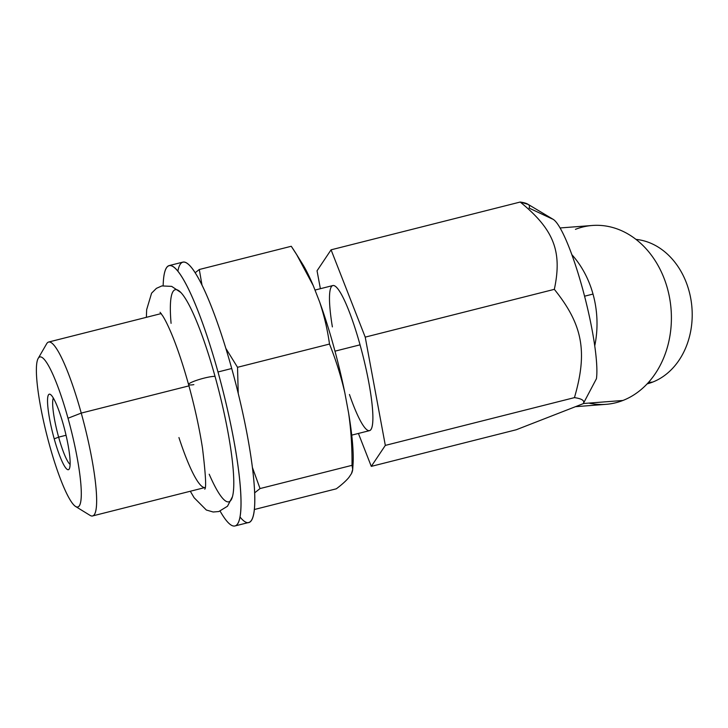 <?xml version="1.0" encoding="UTF-8"?>
<svg xmlns="http://www.w3.org/2000/svg" width="728" height="728" viewBox="0 0 728 728"><rect width="100%" height="100%" fill="white"/><g stroke="black" fill="none" stroke-linecap="round" stroke-linejoin="round"><path stroke-width="1.09" d="M38.184 358.404L46.674 343.734A89.69 14.351 75.8 0 1 81.245 413.085L68.013 418.245A77.395 12.385 75.8 0 1 79.316 505.787A77.395 12.385 75.8 0 1 49.659 445.663A77.395 12.385 75.8 0 1 38.356 358.121A77.395 12.385 75.8 0 1 68.013 418.245L81.245 413.085A89.69 14.351 75.8 0 1 90.035 515.36L75.594 506.488A77.395 12.385 -104.2 0 0 68.013 418.245A77.395 12.385 -104.2 0 0 38.184 358.404A77.395 12.385 -104.2 0 0 49.659 445.663A77.395 12.385 -104.2 0 0 75.594 506.488M63.454 425.052A38.948 6.234 -104.2 0 0 48.53 394.794A38.948 6.234 -104.2 0 0 54.218 438.857A38.948 6.234 -104.2 0 0 69.142 469.114A38.948 6.234 -104.2 0 0 63.454 425.052A38.948 6.234 -104.2 0 0 50.396 394.44A38.948 6.234 -104.2 0 0 54.218 438.857A38.948 6.234 -104.2 0 0 69.233 468.969A38.948 6.234 -104.2 0 0 63.454 425.052M205.187 487.487L92.574 515.943A89.69 14.351 -104.2 0 0 81.245 413.085L188.934 385.876L81.245 413.085A89.69 14.351 -104.2 0 0 48.64 342.024L161.252 313.568M146.374 317.326L146.656 309.682L151.588 293.156L156.411 288.352L161.853 285.931L171.681 286.377L180.844 292.492A109.382 17.499 75.8 0 1 215.033 376.385A14.351 2.02 164.5 0 0 199.254 379.479A14.351 2.02 164.5 0 0 188.561 384.502A14.351 2.02 164.5 0 0 193.857 384.639M178.933 437.555A89.69 14.351 -104.2 0 0 205.096 487.514M204.75 489.17C206.434 488.242 205.678 474.501 202.466 447.957C199.354 428.028 194.722 406.879 188.561 384.502A14.351 2.02 -15.5 0 1 199.254 379.479A14.351 2.02 -15.5 0 1 215.033 376.385A109.382 17.499 75.8 0 1 232.441 496.733L227.482 506.242L218.809 511.538L213.186 512.002L206.333 510.019L194.13 497.734L190.308 491.245M169.178 265.574L182.91 262.107A134.28 21.485 75.8 0 1 231.722 368.505L217.991 371.981A134.28 21.485 -104.2 0 0 169.178 265.574A134.28 21.485 -104.2 0 0 163.163 285.658A134.28 21.485 75.8 0 1 217.991 371.981A134.28 21.485 75.8 0 1 240.977 500.627A134.28 21.485 75.8 0 1 220.129 511.147A134.28 21.485 -104.2 0 0 234.953 525.962A134.28 21.485 -104.2 0 0 217.991 371.981L231.722 368.505A134.28 21.485 75.8 0 1 248.694 522.495L234.953 525.962M209.2 474.219A109.382 17.499 -104.2 0 0 233.633 488.515A109.382 17.499 -104.2 0 0 215.033 376.385A109.382 17.499 -104.2 0 0 182.073 293.875A109.382 17.499 -104.2 0 0 171.08 323.341M177.878 271.116A134.28 21.485 75.8 0 1 231.722 368.505A134.28 21.485 75.8 0 1 239.985 516.944M296.624 254.563L302.466 263.909A115.315 18.446 75.8 0 1 313.258 285.64L319.519 301.656A115.315 18.446 75.8 0 1 344.917 393.238C341.186 376.804 336.045 360.406 329.502 344.053C327.464 329.475 324.133 315.342 319.519 301.656A115.315 18.446 75.8 0 1 344.917 393.238L348.612 413.113C351.051 430.039 352.188 447.447 352.015 465.329L260.042 488.561L252.343 467.312L260.042 488.561L352.015 465.329C353.144 467.813 352.953 470.579 351.451 473.628L348.876 477.477C346.037 480.89 341.841 484.675 336.3 488.816L254.272 509.536L336.3 488.816C341.841 484.675 346.037 480.89 348.876 477.477L351.451 473.628L352.707 469.396L352.015 465.329C352.188 447.447 351.051 430.039 348.612 413.113A115.315 18.446 75.8 0 1 353.044 464.127L352.716 469.351M352.689 467.94A115.315 18.446 75.8 0 0 348.612 413.113L344.917 393.238C341.186 376.804 336.045 360.406 329.502 344.053L237.528 367.294L225.871 348.439L237.528 367.294L329.502 344.053C327.464 329.475 324.133 315.342 319.519 301.656L313.258 285.64L296.769 254.8L291.264 246.273L199.29 269.506L201.993 285.012L199.29 269.506L291.264 246.273C300.045 259.295 307.371 272.418 313.258 285.64A115.315 18.446 75.8 0 0 300.528 260.988M349.449 394.485A74.829 11.976 -104.2 0 0 372.199 426.199A74.829 11.976 -104.2 0 0 360.051 344.835L334.98 351.169L360.051 344.835A74.829 11.976 75.8 0 1 369.515 430.648L351.724 435.135M528.1 204.368L520.202 202.038C553.862 229.475 562.416 251.388 554.336 289.344L365.219 337.128L385.321 445.399L574.447 397.625C587.778 351.806 582.746 324.642 554.336 289.344L365.219 337.128L331.076 249.822L520.202 202.038L331.076 249.822L317.044 270.789L320.375 288.697L317.044 270.789L331.076 249.822L365.219 337.128L385.321 445.399L371.289 466.375L358.413 433.451L371.289 466.375L516.279 429.748L583.283 403.64L596.441 378.706L583.283 403.64C584.975 400.719 582.027 398.716 574.447 397.625C587.778 351.806 582.746 324.642 554.336 289.344C562.416 251.388 553.862 229.475 520.202 202.038C527.782 203.13 530.73 205.132 529.047 208.062L552.115 218.891A86.104 13.777 75.8 0 1 582.127 287.078A86.104 13.777 75.8 0 1 596.441 378.706A86.104 13.777 75.8 0 0 582.891 289.89A86.104 13.777 75.8 0 0 553.207 219.365L527.745 204.14M314.987 290.062L332.851 285.549A74.829 11.976 75.8 0 1 360.051 344.835A74.829 11.976 -104.2 0 0 335.089 286.104A74.829 11.976 -104.2 0 0 332.377 326.899M516.279 429.748L583.283 403.64C584.975 400.719 582.027 398.716 574.447 397.625L385.321 445.399L371.289 466.375L516.279 429.748M593.011 294.066A89.69 72.108 85.6 0 1 594.731 345.9A89.69 72.108 -94.4 0 0 593.011 294.066A89.69 72.108 -94.4 0 0 571.862 254.682A89.69 72.108 85.6 0 1 593.011 294.066L584.566 296.196L593.011 294.066M560.105 227.955L592.292 225.48A89.69 72.108 85.6 0 1 669.742 298.735A89.69 72.108 85.6 0 1 622.913 400.473L583.356 403.521L622.913 400.473A89.69 72.108 85.6 0 1 606.069 404.331L575.466 406.688M588.843 403.094A89.69 72.108 -94.4 0 0 622.913 400.473A89.69 72.108 -94.4 0 0 667.394 288.334A89.69 72.108 -94.4 0 0 575.448 229.338M648.466 382.418L652.643 382.1A73.191 58.841 85.6 0 1 647.128 383.884A73.191 58.841 -94.4 0 0 652.643 382.1L648.466 382.418M635.99 239.394A73.191 58.841 85.6 0 1 691.6 304.204A73.191 58.841 85.6 0 1 652.643 382.1A73.191 58.841 -94.4 0 0 691.6 304.204A73.191 58.841 -94.4 0 0 635.99 239.394M53.344 398.061A34.853 5.578 -104.2 0 0 58.631 437.137L66.048 435.262L58.631 437.137A34.853 5.578 -104.2 0 0 70.106 464.391A34.853 5.578 75.8 0 1 58.631 437.137L54.218 438.857L58.631 437.137A34.853 5.578 75.8 0 1 53.344 398.061M237.528 367.294L238.229 393.484L237.528 367.294M260.042 488.561L254.6 492.892L260.042 488.561M195.204 272.718L199.29 269.506L195.204 272.718M188.561 384.502C183.447 366.157 178.169 350.223 172.745 336.727C168.869 327.236 165.511 320.265 162.672 315.834L160.069 312.294"/></g></svg>
